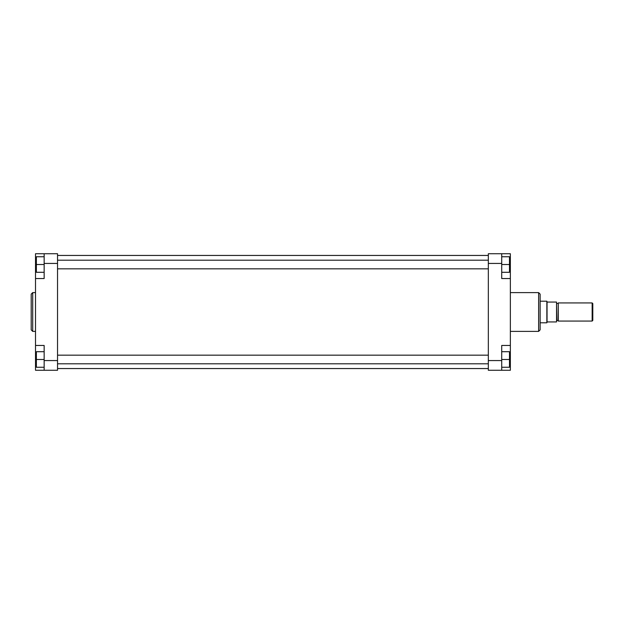 <?xml version="1.0" encoding="UTF-8"?>
<svg xmlns="http://www.w3.org/2000/svg" width="624" height="624" viewBox="0 0 624 624"><rect width="100%" height="100%" fill="white"/><g stroke="black" fill="none" stroke-linecap="round" stroke-linejoin="round"><path stroke-width="0.94" d="M46.527 253.726L35.513 253.726L35.513 370.274L44.148 370.274L44.148 345.454L35.513 345.454M31.2 312L31.2 294.13L32.713 292.617L32.713 331.383L31.2 329.87L31.2 312M35.513 278.546L44.148 278.546L44.148 253.726L57.533 253.726L57.533 263.437L44.148 263.437M44.148 360.563L57.533 360.563L57.533 263.437M57.533 360.563L57.533 370.274L44.148 370.274M44.148 272.29L36.379 272.29L36.379 256.745L44.148 256.745M36.379 264.514L44.148 264.514M44.148 367.255L36.379 367.255L36.379 351.71L44.148 351.71M36.379 359.486L44.148 359.486M540.134 323.443L540.134 312L540.134 329.87L538.629 331.383L538.629 292.617L540.134 294.13L540.134 312M540.134 300.557L540.134 294.13M510.354 345.454L501.719 345.454L501.719 370.274L510.354 370.274L510.354 253.726L501.719 253.726L501.719 278.546L510.354 278.546M501.719 370.274L488.335 370.274L488.335 253.726L501.719 253.726M501.719 256.745L509.488 256.745L509.488 272.29L501.719 272.29M509.488 264.514L501.719 264.514M501.719 351.71L509.488 351.71L509.488 367.255L501.719 367.255M509.488 359.486L501.719 359.486M592.153 302.936L592.8 303.584L592.8 320.416L592.153 321.064L592.153 302.936L558.269 302.936L558.269 321.064L592.153 321.064M547.045 302.071L547.045 321.929L556.538 321.929L556.538 302.071L547.045 302.071L546.858 301.205L546.858 322.795L540.134 322.795M547.045 321.929L546.858 322.795M36.379 268.398L35.513 268.398M36.379 355.602L35.513 355.602M501.719 263.437L488.335 263.437M488.335 360.563L501.719 360.563M509.488 268.398L510.354 268.398M509.488 355.602L510.354 355.602M556.538 303.256L556.756 320.525L558.051 320.525L558.269 303.256M57.533 260.2L488.335 260.2M57.533 268.835L488.335 268.835M57.533 355.165L488.335 355.165M57.533 363.8L488.335 363.8M57.533 255.45L488.335 255.45M57.533 368.55L488.335 368.55M35.513 292.617L32.713 292.617M35.513 331.383L32.713 331.383M510.354 292.617L538.629 292.617M510.354 331.383L538.629 331.383M556.756 303.475L558.051 303.475M540.134 301.205L546.858 301.205"/></g></svg>
